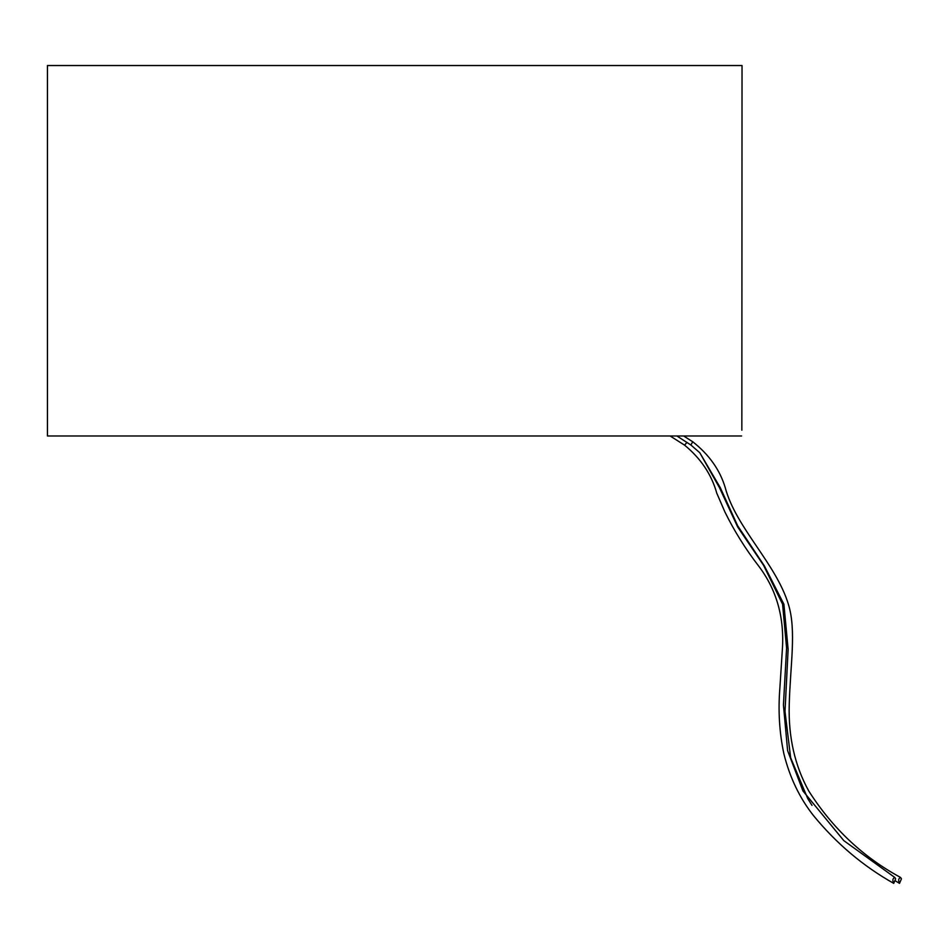 <?xml version="1.0" encoding="UTF-8"?>
<svg xmlns="http://www.w3.org/2000/svg" width="949" height="949" viewBox="0 0 949 949"><rect width="100%" height="100%" fill="white"/><g stroke="black" fill="none" stroke-linecap="round" stroke-linejoin="round"><path stroke-width="1.42" d="M741.845 430.194L742.035 65.528L47.45 65.528L47.45 435.982L741.608 435.982M894.812 877.469L895.631 878.857L893.733 883.365C892.309 880.34 892.665 878.383 894.812 877.469L843.851 840.672L802.961 790.98L787.611 750.647L783.435 704.988L786.591 648.12L782.581 604.216L763.577 565.331L737.646 526.92L719.425 487.584L699.781 452.72L690.884 445.01L676.874 435.982M901.42 878.857L899.522 883.365C898.098 880.34 898.454 878.383 900.601 877.469L901.42 878.857M690.884 445.01L692.723 441.748L683.636 435.982M893.733 883.365C863.222 866.212 836.437 843.59 813.4 815.499C799.58 797.919 789.758 777.409 783.921 753.945C779.39 732.782 778.05 710.825 779.876 688.072L782.332 649.899C784.538 617.87 776.721 590.017 758.903 566.363C745.57 549.091 734.241 530.977 724.917 511.986L716.78 493.195C711.548 474.5 700.813 458.486 684.585 445.164L686.957 442.376M699.804 452.744L720.291 487.691L737.658 525.782L764.419 565.972L783.898 604.228L788.133 649.353L785.001 711.406L790.659 757.788L807.765 798.643L812 805.381M895.702 881.052L899.522 883.365M900.601 877.457C863.199 857.244 832.581 828.418 808.75 790.98C794.859 765.843 788.346 737.183 789.224 704.988C790.244 665.154 796.567 630.468 788.37 604.216C775.938 563.445 735.902 527.68 725.214 487.584C719.923 469.933 709.093 454.654 692.723 441.748M684.585 445.164L670.124 435.982"/></g></svg>
